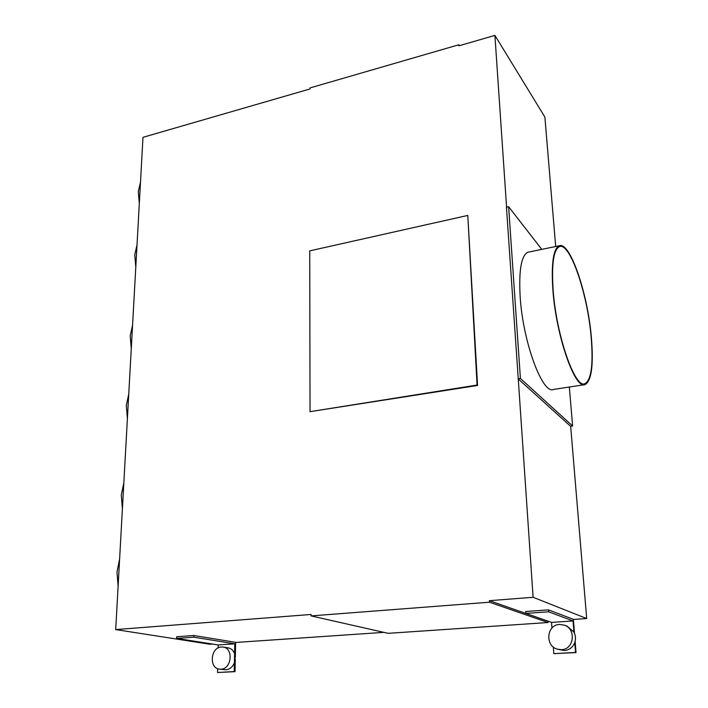 <?xml version="1.0" encoding="UTF-8"?>
<svg xmlns="http://www.w3.org/2000/svg" width="708" height="708" viewBox="0 0 708 708"><rect width="100%" height="100%" fill="white"/><g stroke="black" fill="none" stroke-linecap="round" stroke-linejoin="round"><path stroke-width="1.06" d="M311.069 615.907L489.467 602.207L548.045 622.527L388.179 633.333L311.069 615.907L311.069 614.464L115.705 629.58L142.981 137.325L309.989 88.96L309.989 87.934L458.846 44.763L458.899 45.825L494.91 35.4L506.583 207.17M569.338 387.019L572.613 425.977L570.56 426.26L518.265 378.975L533.106 597.286L489.387 600.676L489.467 602.207M467.784 215.427L477.564 385.453L310.033 411.667L309.732 250.871L467.784 215.427L477.077 385.055L310.033 411.667M212.515 644.041L209.78 644.227L115.705 629.58M383.869 632.359L235.622 642.466M218.161 647.935L218.241 644.935L176.602 638.421L176.664 636.749L193.859 635.501L235.631 642.351L235.321 657.555M489.387 600.676L547.948 621.182L548.045 622.527M570.666 426.243L586.693 618.544L573.391 619.447M586.693 618.544L533.106 597.286M551.948 628.067L551.532 622.403L525.876 613.42L525.752 611.508L548.479 609.862L573.383 619.323L574.489 633.288M494.91 35.4L544.886 117.068L555.683 246.517M518.265 378.975L506.45 207.196L508.618 206.709L541.788 249.375M572.613 425.977L520.415 378.47L508.618 206.709M518.114 378.842L520.415 378.47M584.206 384.745L553.559 389.435C542.611 394.905 522.885 342.15 520.15 296.599C518.725 270.314 521.283 255.535 527.832 252.243L529.097 251.986M553.187 290.714C551.435 264.491 553.479 249.809 559.329 246.676C569.949 241.72 587.552 293.705 591.136 336.884C593.419 364.39 591.348 380.01 584.914 383.736C575.161 389.028 556.453 336.132 553.187 290.714M131.272 348.663L130.201 335.973L132.573 325.158M459.457 45.666L458.846 44.763M127.396 418.64L126.307 405.542L128.75 394.073M477.564 385.453L477.077 385.055M139.317 203.497L138.29 191.62L140.503 182.115M135.794 267.049L134.75 254.809L137.033 244.747M118.103 586.171L116.988 572.082L119.617 558.957M122.396 508.733L121.298 495.113L123.838 482.759M591.357 337.141C587.72 293.439 569.905 240.8 559.134 245.809C553.222 248.986 551.151 263.845 552.921 290.386C556.222 336.397 575.179 389.975 585.056 384.612C591.569 380.833 593.667 365.009 591.357 337.141M525.876 613.42L548.62 611.792L573.046 620.951L573.923 632.085C575.648 635.465 575.923 638.952 574.754 642.545L575.542 652.431L576.02 652.572L553.815 653.652L575.542 652.431M548.479 609.862L548.62 611.792M575.126 641.271L576.02 652.572M553.329 646.988L553.815 653.652M551.532 622.403L573.046 620.951M567.002 626.111L573.923 632.085M561.444 649.661C574.126 649.581 576.471 628.925 564.329 625.155L559.55 624.456C546.585 624.668 544.726 646.041 557.497 649.201L561.444 649.661M574.754 642.545C572.843 647.351 569.4 650.015 564.444 650.528L557.745 649.271M176.602 638.421L193.806 637.191L234.782 643.82L234.215 671.565L235.038 671.671L217.542 672.503L234.215 671.565M193.859 635.501L193.806 637.191M235.295 658.829L235.038 671.671M217.639 668.653L217.542 672.503M218.241 644.935L234.782 643.82M223.1 647.068L221.436 646.997C210.577 647.13 208.683 668.325 219.533 669.149L220.896 669.202C231.72 669.149 233.737 648.112 223.1 647.068L228.064 647.838C231.091 648.413 233.268 650.351 234.578 653.634M234.392 662.856C232.56 667.078 229.728 669.396 225.905 669.812L219.533 669.149M564.329 625.155L567.285 626.208M559.134 245.809L527.832 252.243M584.914 383.736L584.082 383.869"/></g></svg>
